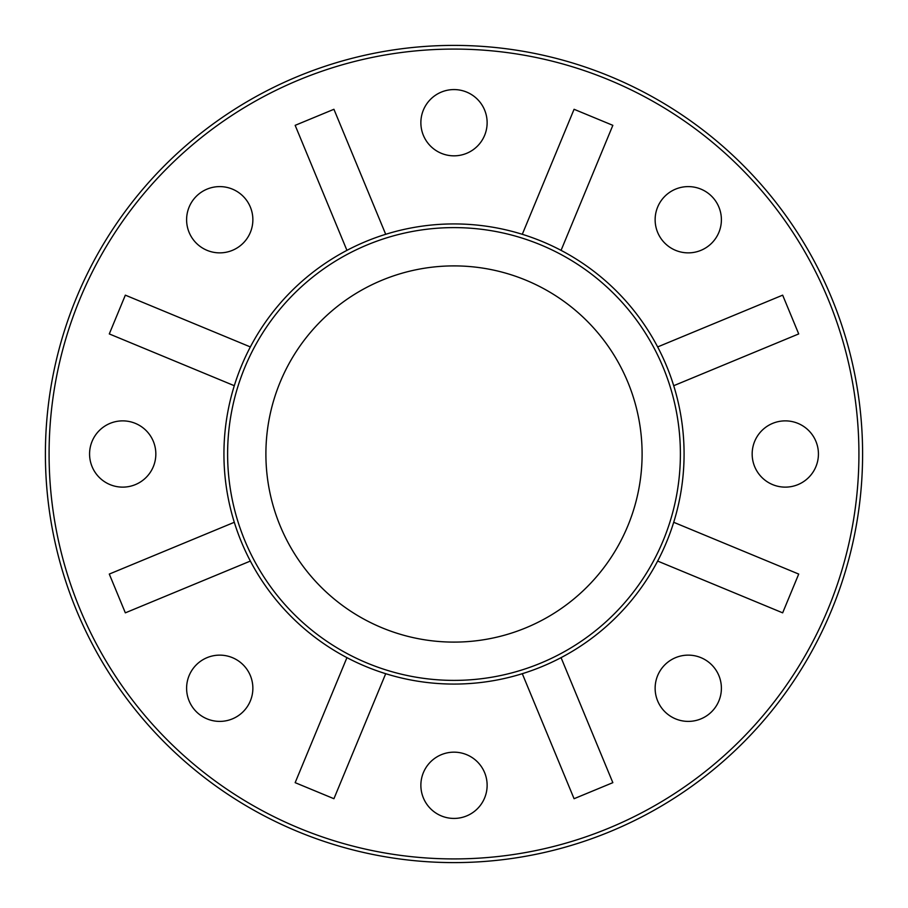 <?xml version="1.0" encoding="UTF-8"?>
<svg xmlns="http://www.w3.org/2000/svg" width="908" height="908" viewBox="0 0 908 908"><rect width="100%" height="100%" fill="white"/><g stroke="black" fill="none" stroke-linecap="round" stroke-linejoin="round"><path stroke-width="1.36" d="M522.293 234.298L574.072 109.289L612.843 125.338L561.065 250.358M858.923 454A404.923 404.923 0 0 0 251.539 103.33A404.923 404.923 0 0 0 251.539 804.67A404.923 404.923 0 0 0 858.923 454M155.836 454A33.131 33.131 0 0 0 122.705 420.869A33.131 33.131 0 0 0 89.574 454A33.131 33.131 0 0 0 122.705 487.131A33.131 33.131 0 0 0 155.836 454M234.298 522.293L109.289 574.072L125.338 612.843L250.358 561.065M250.358 346.935L125.338 295.157L109.289 333.928L234.298 385.707M385.707 234.298L333.928 109.289L295.157 125.338L346.935 250.358M657.642 346.935L782.662 295.157L798.711 333.928L673.702 385.707M673.702 522.293L798.711 574.072L782.662 612.843L657.642 561.065M561.065 657.642L612.843 782.662L574.072 798.711L522.293 673.702M346.935 657.642L295.157 782.662L333.928 798.711L385.707 673.702M721.395 688.264A33.131 33.131 0 0 0 688.264 655.133A33.131 33.131 0 0 0 655.133 688.264A33.131 33.131 0 0 0 688.264 721.395A33.131 33.131 0 0 0 721.395 688.264M252.867 688.264A33.131 33.131 0 0 0 219.736 655.133A33.131 33.131 0 0 0 186.605 688.264A33.131 33.131 0 0 0 219.736 721.395A33.131 33.131 0 0 0 252.867 688.264M721.395 219.736A33.131 33.131 0 0 0 688.264 186.605A33.131 33.131 0 0 0 655.133 219.736A33.131 33.131 0 0 0 688.264 252.867A33.131 33.131 0 0 0 721.395 219.736M252.867 219.736A33.131 33.131 0 0 0 219.736 186.605A33.131 33.131 0 0 0 186.605 219.736A33.131 33.131 0 0 0 219.736 252.867A33.131 33.131 0 0 0 252.867 219.736M818.426 454A33.131 33.131 0 0 0 785.295 420.869A33.131 33.131 0 0 0 752.165 454A33.131 33.131 0 0 0 785.295 487.131A33.131 33.131 0 0 0 818.426 454M487.131 785.295A33.131 33.131 0 0 0 454 752.165A33.131 33.131 0 0 0 420.869 785.295A33.131 33.131 0 0 0 454 818.426A33.131 33.131 0 0 0 487.131 785.295M487.131 122.705A33.131 33.131 0 0 0 454 89.574A33.131 33.131 0 0 0 420.869 122.705A33.131 33.131 0 0 0 454 155.836A33.131 33.131 0 0 0 487.131 122.705M223.936 454A230.064 230.064 0 0 1 569.032 254.751A230.064 230.064 0 0 1 569.032 653.249A230.064 230.064 0 0 1 223.936 454M265.896 454A188.104 188.104 0 0 1 454 265.896A188.104 188.104 0 0 1 642.104 454A188.104 188.104 0 0 1 454 642.104A188.104 188.104 0 0 1 265.896 454M862.6 454A408.6 408.6 0 0 0 249.7 100.141A408.6 408.6 0 0 0 249.7 807.859A408.6 408.6 0 0 0 862.6 454M227.613 454A226.387 226.387 0 0 1 567.194 257.94A226.387 226.387 0 0 1 567.194 650.06A226.387 226.387 0 0 1 227.613 454"/></g></svg>
